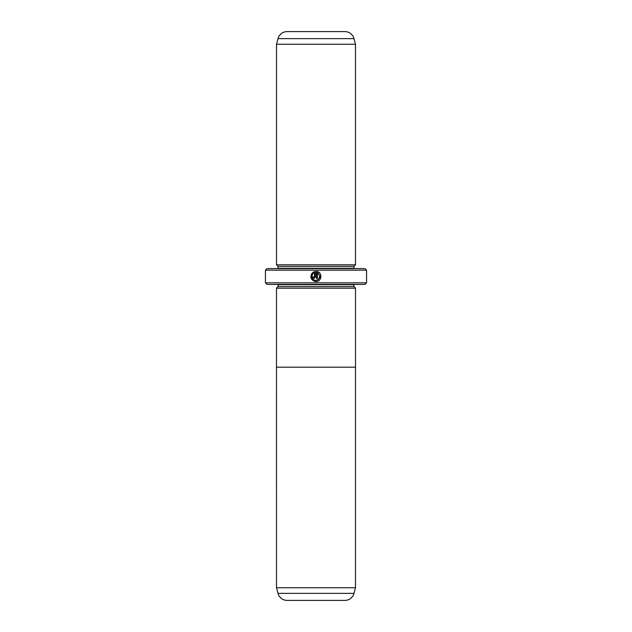 <?xml version="1.0" encoding="UTF-8"?>
<svg xmlns="http://www.w3.org/2000/svg" width="632" height="632" viewBox="0 0 632 632"><rect width="100%" height="100%" fill="white"/><g stroke="black" fill="none" stroke-linecap="round" stroke-linejoin="round"><path stroke-width="0.95" d="M276.5 587.76L355.5 587.76L355.5 367.192L276.484 367.192L276.5 587.76L278.001 593.377A9.48 9.48 0 0 0 287.165 600.4L344.835 600.4A9.48 9.48 0 0 0 353.999 593.377L355.5 587.76M276.5 288.192L278.08 286.612L353.92 286.612L355.5 288.192L276.484 288.192L276.484 367.192M355.516 288.192L355.516 367.192M314.491 281.366L315.905 281.564C311.157 280.434 309.846 277.669 311.971 273.269L312.698 273.996C311.086 277.495 312.153 279.676 315.905 280.553C320.614 278.759 321.119 276.152 317.43 272.716L317.43 278.514L316.419 278.514L316.419 271.428C322.652 271.728 322.138 281.888 315.905 281.564L317.754 281.216M319.76 273.174L318.267 271.989M318.252 271.973L316.419 271.428M314.38 276.99L313.875 277.503L313.369 276.99L313.875 277.503L314.38 276.99L314.38 272.716L313.417 273.277L312.69 272.55L315.4 271.428L315.4 276.99L313.875 278.514L312.35 276.99L313.369 276.99M302.096 31.6L329.904 31.6L302.096 31.6M353.92 286.612L353.92 284.716A1.58 1.58 0 0 1 353.952 284.4M278.08 286.612L278.08 284.716L353.92 284.716M276.5 264.808L355.5 264.808L355.5 44.24L276.5 44.24L276.5 264.808L278.08 266.388L353.92 266.388L355.5 264.808M355.5 44.24L353.999 38.623A9.48 9.48 0 0 0 344.835 31.6L287.165 31.6A9.48 9.48 0 0 0 278.001 38.623L276.5 44.24M278.08 266.388L278.08 268.284L353.92 268.284L353.92 266.388M366.56 282.82L364.98 284.4L267.02 284.4L265.44 282.82L366.56 282.82L366.56 270.18L265.44 270.18L267.02 268.6L364.98 268.6L366.56 270.18M265.44 282.82L265.44 270.18M313.417 273.277L314.38 272.716M313.954 271.792L312.69 272.55M311.236 274.493L310.889 277.29M310.897 277.314L311.315 278.665M317.43 272.716L319.926 275.86L318.496 279.613L315.905 280.553M278.001 593.377L353.999 593.377M353.999 38.623L278.001 38.623"/></g></svg>
